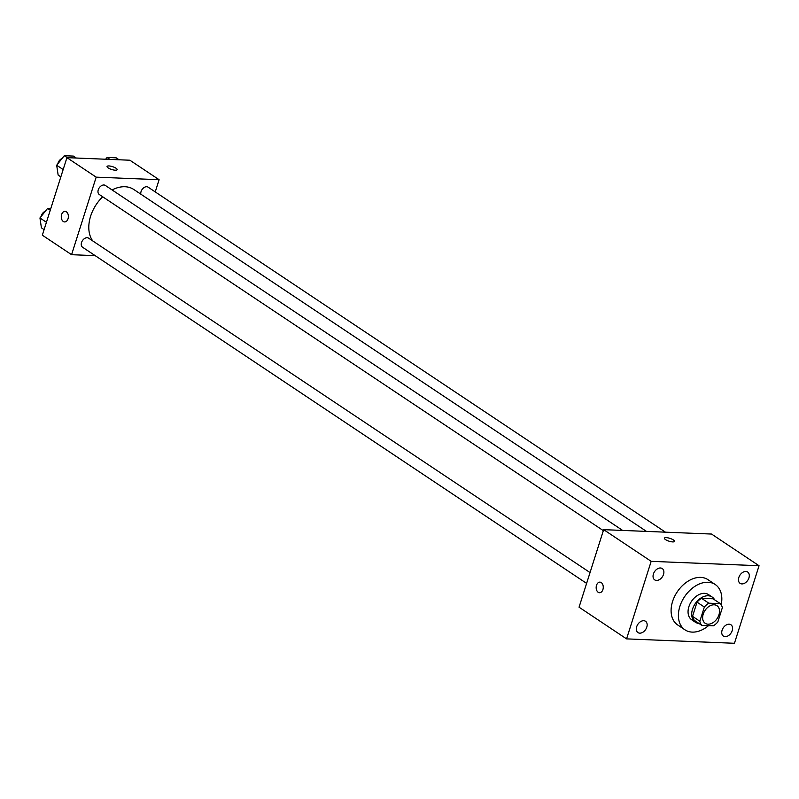 <?xml version="1.0" encoding="UTF-8"?>
<svg xmlns="http://www.w3.org/2000/svg" width="799" height="799" viewBox="0 0 799 799"><rect width="100%" height="100%" fill="white"/><g stroke="black" fill="none" stroke-linecap="round" stroke-linejoin="round"><path stroke-width="1.2" d="M703.21 614.181A10.597 7.291 -56.3 0 1 716.963 605.682A10.597 7.291 -56.3 0 1 717.142 618.546A10.597 7.291 -56.3 0 1 705.207 623.31A10.597 7.291 -56.3 0 1 703.21 614.181M701.802 625.337L713.337 625.807A14.382 9.898 -56.3 0 0 717.822 621.972L722.326 607.759A14.382 9.898 -56.3 0 0 720.358 603.654L708.833 603.185A14.382 9.898 -56.3 0 0 704.348 607.03L699.834 621.232A14.382 9.898 -56.3 0 0 701.802 625.337L694.491 620.463A14.382 9.898 -56.3 0 1 692.523 616.359L699.834 621.232M720.358 603.654L713.048 598.781L701.522 598.311L708.833 603.185M692.523 616.359L697.038 602.156L704.348 607.03M697.038 602.156A14.382 9.898 -56.3 0 1 701.522 598.311M714.676 599.869A15.131 10.417 123.7 0 0 712.169 597.033A15.131 10.417 123.7 0 0 708.164 595.774A15.131 10.417 123.7 0 0 693.622 606.441A15.131 10.417 123.7 0 0 695.37 622.221A15.131 10.417 123.7 0 0 698.955 623.44M695.37 622.221L691.714 619.774A15.131 10.417 -56.3 0 1 688.878 606.731A15.131 10.417 -56.3 0 1 704.508 593.337A15.131 10.417 -56.3 0 1 708.513 594.596L712.169 597.033M708.563 625.617A27.246 18.747 -56.3 0 1 685.003 629.852A27.246 18.747 -56.3 0 1 679.889 606.361A27.246 18.747 -56.3 0 1 715.235 584.518A27.246 18.747 -56.3 0 1 721.197 604.783M685.003 629.852L677.692 624.978A27.246 18.747 -56.3 0 1 672.578 601.487A27.246 18.747 -56.3 0 1 707.924 579.645L715.235 584.518M725.172 636.643A6.801 4.684 -56.3 0 1 723.375 636.074A6.801 4.684 -56.3 0 1 723.255 627.824A6.801 4.684 -56.3 0 1 730.925 624.758A6.801 4.684 -56.3 0 1 731.714 631.849A6.801 4.684 -56.3 0 1 725.172 636.643M639.759 633.158A6.801 4.684 -56.3 0 1 637.962 632.598A6.801 4.684 -56.3 0 1 637.842 624.339A6.801 4.684 -56.3 0 1 645.512 621.272A6.801 4.684 -56.3 0 1 646.301 628.364A6.801 4.684 -56.3 0 1 639.759 633.158M656.488 580.434A6.801 4.684 -56.3 0 1 654.691 579.864A6.801 4.684 -56.3 0 1 654.571 571.605A6.801 4.684 -56.3 0 1 662.241 568.548A6.801 4.684 -56.3 0 1 663.03 575.64A6.801 4.684 -56.3 0 1 656.488 580.434M741.901 583.909A6.801 4.684 -56.3 0 1 740.104 583.35A6.801 4.684 -56.3 0 1 739.984 575.09A6.801 4.684 -56.3 0 1 747.654 572.024A6.801 4.684 -56.3 0 1 748.443 579.115A6.801 4.684 -56.3 0 1 741.901 583.909M759.05 565.742L651.165 561.337L626.566 638.88L734.451 643.285L759.05 565.742L711.539 534.052L603.654 529.657L651.165 561.337M603.654 529.657L579.055 607.2L626.566 638.88M674.516 541.382A5.293 1.488 17.6 0 0 673.407 539.944A5.293 1.488 17.6 0 0 667.984 537.857A5.293 1.488 17.6 0 0 664.418 538.176A5.293 1.488 17.6 0 0 669.023 541.193A5.293 1.488 17.6 0 0 674.526 541.382A5.293 1.488 17.6 0 0 673.407 539.934A5.293 1.488 17.6 0 0 667.994 537.867A5.293 1.488 17.6 0 0 664.418 538.176M599.5 592.718A5.293 3.546 92.3 0 1 596.523 585.297A5.293 3.546 92.3 0 1 599.929 582.131A5.293 3.546 92.3 0 1 603.255 587.575A5.293 3.546 92.3 0 1 599.5 592.718A5.293 3.546 92.3 0 1 596.513 585.297A5.293 3.546 92.3 0 1 599.929 582.131M92.744 240.928A33.298 22.911 -56.3 0 1 90.617 216.199A33.298 22.911 -56.3 0 1 102.691 196.774M112.08 189.932A33.298 22.911 -56.3 0 1 133.823 189.503L646.491 531.405M590.042 572.563L88.609 238.162A5.453 3.745 123.7 0 0 82.467 240.619A5.453 3.745 123.7 0 0 82.557 247.231L586.606 583.38M140.834 194.177A5.453 3.745 -56.3 0 1 141.063 191.55A5.453 3.745 -56.3 0 1 148.125 187.176L665.447 532.174M603.335 530.646L99.286 194.507A5.453 3.745 -56.3 0 1 98.267 189.802A5.453 3.745 -56.3 0 1 105.328 185.438L622.651 530.426M155.236 191.92L159.111 179.715L96.18 177.148L71.58 254.691L95.191 255.66M96.18 177.148L66.936 157.653L129.867 160.219L159.111 179.715M108.175 167.92A5.293 1.488 -162.4 0 1 107.056 166.472A5.293 1.488 -162.4 0 1 112.559 166.661A5.293 1.488 -162.4 0 1 117.163 169.678A5.293 1.488 -162.4 0 1 113.588 169.987A5.293 1.488 -162.4 0 1 108.175 167.92M66.936 157.653L42.337 235.196L71.58 254.691M64.619 221.932A5.293 3.546 92.3 0 1 61.633 214.512A5.293 3.546 92.3 0 1 65.049 211.345A5.293 3.546 92.3 0 1 68.374 216.789A5.293 3.546 92.3 0 1 64.609 221.932A5.293 3.546 92.3 0 1 61.633 214.512A5.293 3.546 92.3 0 1 65.049 211.345M107.056 166.472A5.293 1.488 -162.4 0 1 112.559 166.661A5.293 1.488 -162.4 0 1 117.153 169.678M50.786 208.579L47.57 208.449L39.95 217.957L41.418 227.835L44.105 229.623M47.57 208.449L50.257 210.237M39.95 217.957L46.432 222.282M41.139 216.469A5.453 3.745 -56.3 0 1 41.328 215.72A5.453 3.745 -56.3 0 1 45.373 211.186M76.295 158.032L73.378 156.085L64.29 155.715L56.679 165.223L58.147 175.101L60.834 176.899M64.29 155.715L67.216 157.663M56.679 165.223L63.161 169.548M57.868 163.735A5.453 3.745 -56.3 0 1 58.057 162.996A5.453 3.745 -56.3 0 1 62.102 158.462M119.091 159.78L116.175 157.832L107.086 157.463L105.668 159.231M107.086 157.463L110.012 159.41"/></g></svg>
